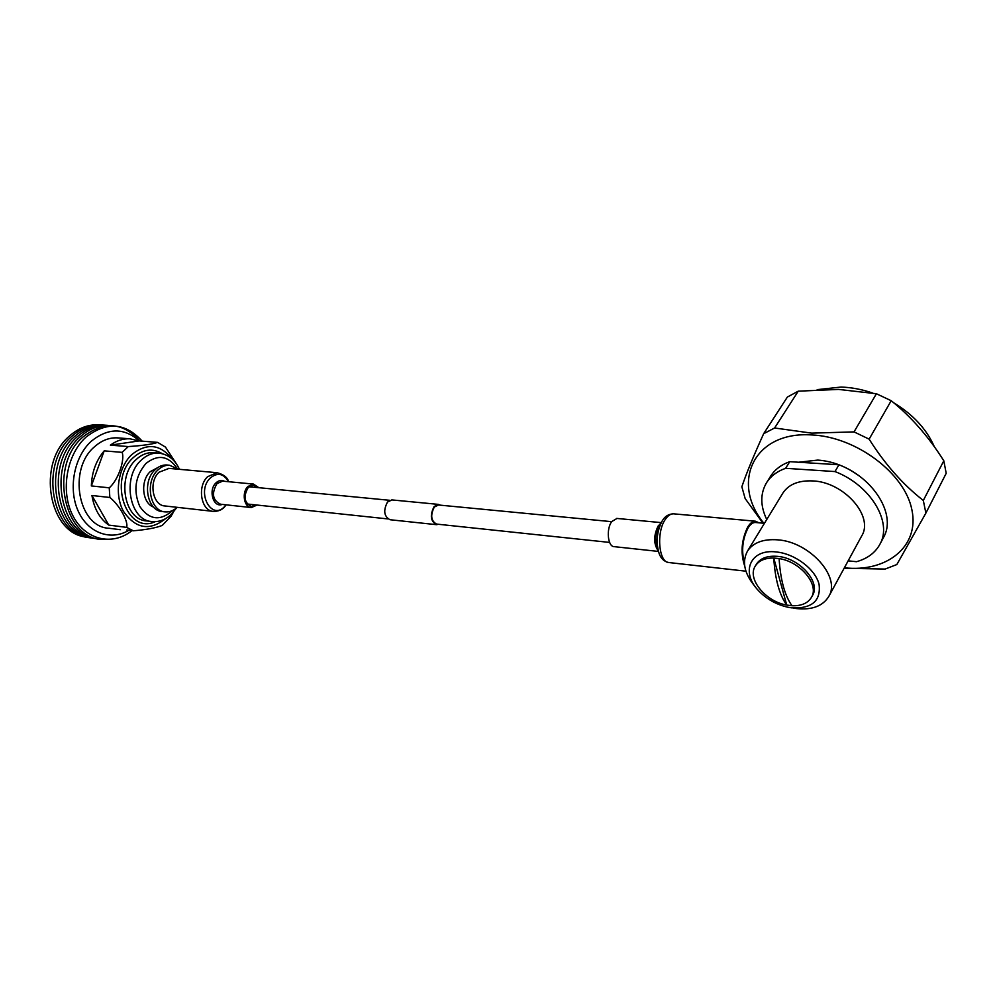 <?xml version="1.0" encoding="UTF-8"?>
<svg xmlns="http://www.w3.org/2000/svg" width="996" height="996" viewBox="0 0 996 996"><rect width="100%" height="100%" fill="white"/><g stroke="black" fill="none" stroke-linecap="round" stroke-linejoin="round"><path stroke-width="1.49" d="M609.614 542.422L436.547 524.083C430.982 520.896 430.235 515.218 434.306 507.039L438.477 504.997M436.26 524.643L389.996 519.725C383.97 516.401 383.136 510.5 387.506 502.034L392.001 499.93M438.501 524.282L436.485 524.668C430.571 521.294 429.774 515.256 434.107 506.566L438.315 504.374L440.431 505.184M744.697 566.039C740.389 552.942 741.422 539.882 747.822 526.847C750.249 523.025 752.789 521.145 755.466 521.207L759.002 522.825M658.319 551.411L614.196 546.655C607.784 546.841 606.016 528.976 611.768 521.543L616.997 518.443M257.653 487.579L253.37 485.152L248.278 487.38C243.136 496.444 244.194 502.806 251.453 506.478L255.872 504.922M169.034 468.381L159.086 472.191C148.292 481.74 152.687 505.756 165.149 505.98L212.995 511.346M258.848 487.691L253.445 484.068L247.855 486.521C241.505 492.534 244.02 507.487 251.341 507.549L257.068 505.047M744.435 563.275C741.198 550.875 742.418 539.06 748.108 527.855C750.411 524.22 752.827 522.439 755.379 522.489L755.752 522.527M792.007 605.73L786.74 605.07C765.414 601.522 746.851 578.664 755.304 566.039C758.79 560.599 764.94 557.922 773.755 558.021L779.109 558.582C800.448 561.694 819.546 584.752 811.454 597.339C807.831 603.265 801.357 606.054 792.007 605.73C784.773 595.72 780.478 580.008 779.109 558.582M755.304 566.039L756.4 564.222C760.346 558.183 767.381 555.556 777.49 556.353C799.452 557.897 821.09 582.212 812.499 595.471L811.454 597.339M776.282 551.958C750.15 548.634 740.352 572.314 758.653 590.815C766.671 599.169 776.432 604.634 787.898 607.224L791.596 607.846C811.902 608.805 821.053 600.949 819.061 584.266C815.326 569.102 794.92 553.714 776.282 551.958M755.653 587.229C744.473 574.169 741.721 562.18 747.398 551.249C753.101 542.608 763.21 538.799 777.727 539.844C809.586 541.812 841.159 577.157 828.772 596.48C822.758 606.153 811.964 610.187 796.402 608.568L793.625 608.158M857.593 474.855C845.193 466.053 831.934 461.123 817.816 460.09L798.643 462.231M763.857 523.261C730.342 482.537 753.723 431.007 811.653 434.941C855.888 436.696 904.766 473.063 911.913 509.877C919.731 546.729 886.39 572.625 844.371 567.782M762.948 523.186L745.157 498.56L741.846 486.783C746.116 474.046 753.387 456.342 763.658 433.696L774.602 427.994L811.678 433.136L854.033 431.891L876.418 393.744L891.196 400.716L869.135 439.149C884.834 464.086 902.899 484.529 923.317 500.465L943.81 460.787L946.2 473.312L925.882 513.089L896.836 564.545L885.133 569.052L844.11 568.268M828.772 596.48L861.689 535.948C874.164 516.314 843.948 482.014 812.786 480.919C798.58 480.296 788.595 484.367 782.831 493.145L747.398 551.249M773.755 558.021C775.1 579.249 779.42 594.936 786.74 605.07L773.755 558.021M763.658 433.696L787.375 397.043L798.244 391.179L774.602 427.994M798.244 391.179L838.57 389.411L876.418 393.744M891.196 400.716C911.066 416.639 928.608 436.659 943.81 460.787M854.033 431.891L869.135 439.149M923.317 500.465L925.882 513.089M817.181 389.648L841.06 387.058C851.48 387.394 862.013 389.386 872.633 393.034M893.723 402.795C913.083 414.523 926.616 429.164 934.323 446.706M848.144 560.835L856.498 561.707C867.367 558.644 875.16 552.867 879.866 544.339C892.889 522.29 870.467 485.052 834.972 471.569L785.632 468.307C777.029 471.369 770.655 476.213 766.484 482.811C760.16 493.655 760.247 505.893 766.746 519.526M879.866 544.339L883.564 537.354C896.587 515.293 874.301 478.142 838.943 464.783L789.728 461.671L785.632 468.307M834.972 471.569L838.943 464.783M789.728 461.671C781.138 464.771 774.764 469.626 770.593 476.237L766.484 482.811M178.346 469.228L169.569 465.244C165.373 465.032 161.489 466.614 157.916 470C144.532 481.815 149.948 511.583 165.336 511.894C169.606 512.193 173.553 510.674 177.164 507.325M167.403 465.045L166.78 464.995C162.572 464.783 158.688 466.365 155.115 469.739C141.731 481.529 147.147 511.259 162.547 511.571L164.676 511.807M157.679 467.647L150.296 471.606C140.038 480.707 142.167 503.266 153.546 507.064M122.135 452.358C125.073 460.451 117.765 480.67 109.249 487.816L91.346 485.936C91.844 472.092 96.126 460.401 104.207 450.864L122.135 452.358L128.297 446.569L110.369 445.15C116.582 440.606 123.106 438.501 129.953 438.8L139.141 440.917L157.667 442.386C152.326 444.241 142.528 445.635 128.297 446.569M109.834 497.477C119.234 504.686 128.745 521.804 126.604 527.37L108.776 525.091C99.774 518.679 94.159 508.819 91.943 495.498L109.834 497.477L109.249 487.816M126.729 529.947L133.265 530.793C146.213 529.723 155.862 527.942 162.224 525.44L170.976 516.389M118.536 437.954L117.304 437.854C109.124 437.53 101.517 440.506 94.508 446.781C67.454 469.303 78.348 527.345 109.087 528.266L120.329 529.723M170.963 516.389L173.429 512.106M176.553 464.074L165.398 447.005M104.854 539.409C64.466 542.26 47.509 466.004 83.34 436.659C104.107 420.785 122.931 422.217 139.801 440.967M142.179 441.153C125.384 422.628 106.697 421.258 86.104 437.045C66.495 454.512 60.208 491.439 72.882 515.716C85.307 540.206 112.635 546.256 131.958 530.619M99.127 538.886C60.233 538.126 46.102 464.671 80.589 436.447C90.038 428.168 100.198 424.545 111.066 425.578M96.413 538.512C57.507 537.74 43.363 464.41 77.862 436.236C87.299 427.981 97.459 424.371 108.327 425.404M93.699 538.139C54.792 537.354 40.649 464.148 75.136 436.036C84.573 427.794 94.732 424.184 105.601 425.217M90.997 537.765C52.078 536.969 37.935 463.887 72.422 435.837C81.846 427.608 92.006 423.997 102.887 425.031M86.615 537.056C48.742 534.267 36.192 463.078 69.82 435.738C78.659 428.019 88.208 424.383 98.455 424.844M128.945 530.233C110.793 541.276 87.698 533.022 77.962 510.575C68.039 488.264 74.239 456.542 91.383 441.128C108.215 427.682 124.214 427.62 139.378 440.942M139.141 440.917L110.369 445.15M104.207 450.864L91.346 485.936M91.943 495.498L108.776 525.091M745.917 571.181L669.125 562.566C658.73 562.952 656.003 532.026 665.465 519.202C667.992 515.53 670.669 513.749 673.508 513.824L673.931 513.861M668.702 562.516C664.307 561.632 661.145 558.731 659.228 553.838C655.704 542.608 656.688 531.64 662.178 520.97L662.614 520.298M658.754 552.568L657.086 548.099C654.708 540.542 655.368 533.171 659.066 525.988L662.651 520.236C665.129 516.165 668.752 514.023 673.508 513.824L755.466 521.207M657.97 550.489C653.525 543.604 653.588 535.437 658.157 526L660.634 523.473M228.607 481.715C227.536 477.445 223.664 474.445 216.991 472.702L207.604 476.698C196.847 486.546 201.142 511.234 213.518 511.409C218.311 511.384 221.984 509.877 224.511 506.914L226.216 504.848M228.482 481.703C223.552 473.399 217.477 472.179 210.268 478.03C195.826 491.675 211.451 521.481 224.785 506.366L226.092 504.835M224.635 481.342C221.622 479.761 218.709 480.296 215.883 482.973C208.002 490.269 213.368 508.085 222.245 504.424M253.445 484.068L222.643 481.155L217.028 483.558C211.339 493.356 212.522 500.253 220.577 504.237L251.029 507.524M155.189 521.667C126.953 535.151 107.493 479.873 133.464 457.438C142.976 449.159 152.6 447.914 162.311 453.69M176.479 507.948L171.81 513.861C166.108 519.526 159.572 522.103 152.226 521.593C129.517 521.057 121.524 477.209 141.407 459.978C146.649 455.11 152.326 452.819 158.451 453.093L153.21 452.67C147.084 452.396 141.407 454.674 136.166 459.53C116.271 476.698 124.288 520.41 147.01 520.945L151.243 521.468M176.877 467.983C168.087 455.67 157.779 454.164 145.939 463.489C135.107 476.325 133.053 490.667 139.801 506.503C149.027 519.651 159.646 521.282 171.661 511.384L172.42 510.599M171.947 458.82C160.232 444.116 146.873 442.672 131.883 454.5C118.026 467.336 114.005 494.34 123.479 511.371C135.618 528.851 149.686 531.254 165.685 518.58M133.265 530.793L126.604 527.37M247.182 504.001L387.842 518.916M248.963 486.745L389.735 500.303M391.777 499.905L438.315 504.374M438.265 504.972L611.669 521.667M661.157 522.614L616.736 518.418M168.523 468.344L216.991 472.702M755.379 522.489L764.43 523.311M117.304 437.854L129.953 438.8M165.672 447.229L157.667 442.386M179.454 469.328C174.972 459.554 167.963 454.139 158.451 453.093M169.569 465.244L166.78 464.995"/></g></svg>
